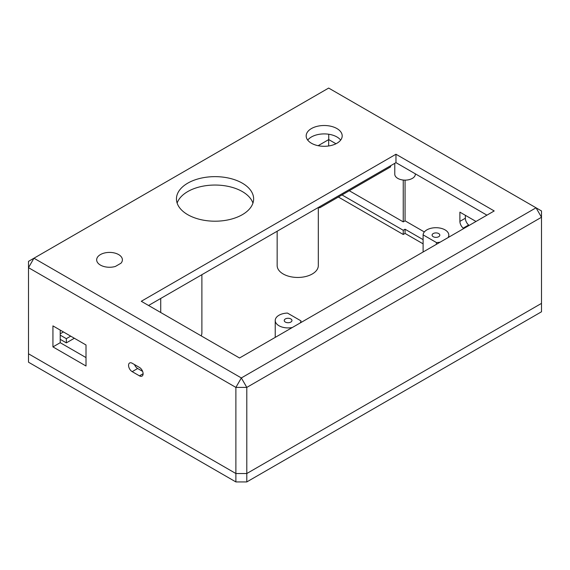 <?xml version="1.0" encoding="UTF-8"?>
<svg xmlns="http://www.w3.org/2000/svg" width="570" height="570" viewBox="0 0 570 570"><rect width="100%" height="100%" fill="white"/><g stroke="black" fill="none" stroke-linecap="round" stroke-linejoin="round"><path stroke-width="0.85" d="M235.88 473.528L28.5 353.792L28.5 261.366L328.662 88.072L536.042 207.801L241.338 377.946L33.958 258.217L28.5 267.672L235.88 387.401L241.338 377.946L246.796 387.401L235.88 387.401L235.88 481.928L28.5 362.199L28.5 353.792L235.88 473.528L246.796 473.528L235.88 473.528M541.5 303.382L246.796 473.528L246.796 387.401L541.5 217.256L536.042 207.801L541.5 210.957L541.5 311.783L246.796 481.928L246.796 473.528L541.5 303.382M338.373 197.028L403.247 234.484L405.063 233.429L423.104 243.846M60.221 339.335L66.341 342.869L74.342 338.252M235.88 481.928L246.796 481.928M60.221 335.139L66.341 338.673L66.341 342.869M63.427 331.947L60.221 333.799M342.014 194.933L403.247 230.28L405.063 229.233L405.063 233.429M403.247 230.28L403.247 234.484M66.341 338.673L70.701 336.15M405.063 229.233L423.104 239.642M424.329 231.954L405.063 220.825L403.247 221.88L349.289 190.729M423.104 252.004L423.104 234.854L436.442 242.556A12.861 7.424 -0 0 0 440.168 242.15M448.113 237.569A12.861 7.424 -0 0 0 448.818 235.132A12.861 7.424 -0 0 0 436.2 227.708A12.861 7.424 -0 0 0 423.104 234.854M436.442 244.302L436.442 242.556M300.946 322.535L300.946 320.86L287.472 313.08A12.861 7.424 -0 0 0 275.232 320.504A12.861 7.424 -0 0 0 292.31 327.515M300.248 322.934A12.861 7.424 -0 0 0 300.946 320.86M433.228 236.707A3.862 2.23 -0 0 0 437.432 237.191A3.862 2.23 -0 0 0 439.812 235.132A3.862 2.23 -0 0 0 435.957 232.909A3.862 2.23 -0 0 0 432.096 235.132A3.862 2.23 -0 0 0 433.228 236.707M285.363 322.079A3.862 2.23 -0 0 0 289.574 322.556A3.862 2.23 -0 0 0 291.954 320.504A3.862 2.23 -0 0 0 288.092 318.274A3.862 2.23 -0 0 0 284.238 320.504A3.862 2.23 -0 0 0 285.363 322.079M395.965 154.242L141.289 301.281L239.521 357.996L494.204 210.957L395.965 154.242L395.965 162.642L486.923 215.154M395.965 162.642L148.563 305.477M252.938 203.119A38.589 22.28 -0 0 0 226.361 186.027A38.589 22.28 -0 0 0 187.751 191.57A38.589 22.28 -0 0 0 177.142 203.119M311.455 143.255A18.012 10.395 180 0 1 306.176 135.902A18.012 10.395 180 0 1 324.188 125.507A18.012 10.395 180 0 1 342.192 135.902A18.012 10.395 180 0 1 331.077 145.507A18.012 10.395 180 0 1 311.455 143.255M120.968 263.226L115.404 266.439A12.861 7.424 180 0 1 96.665 259.834A12.861 7.424 180 0 1 109.526 252.41A12.861 7.424 180 0 1 122.393 259.834A12.861 7.424 180 0 1 120.968 263.226M187.751 183.162A38.589 22.28 180 0 1 229.803 178.339A38.589 22.28 180 0 1 253.629 198.923A38.589 22.28 180 0 1 215.04 221.203A38.589 22.28 180 0 1 176.451 198.923A38.589 22.28 180 0 1 187.751 183.162M52.939 346.902L52.939 325.89L86.013 344.985L86.013 365.997L52.939 346.902L60.221 342.698L86.013 357.589M139.465 375.851L132.19 371.647A5.144 2.971 60 0 1 128.827 367.116A5.144 2.971 60 0 1 129.618 362.99A5.144 2.971 60 0 1 132.19 363.247L139.465 367.443A5.144 2.971 60 0 1 142.828 371.982A5.144 2.971 60 0 1 142.044 376.1A5.144 2.971 60 0 1 139.465 375.851L143.106 373.749M319.642 206.71L319.642 207.851L318.651 207.281M390.585 165.749L390.585 166.889L319.642 207.851M318.317 207.473L318.317 265.57A20.584 11.885 180 0 1 297.732 277.455A20.584 11.885 180 0 1 277.155 265.57L277.155 231.242M201.887 274.69L201.887 332.787A20.584 11.885 180 0 1 201.189 335.865M134.499 364.579A5.144 2.971 -120 0 0 137.648 368.498L142.621 371.369M60.221 330.094L60.221 342.698M328.662 145.977L328.662 139.621M415.352 173.836L415.352 174.199A10.288 5.942 180 0 1 405.063 180.134A10.288 5.942 180 0 1 394.775 174.199L394.775 163.334M403.247 221.88L403.247 180.042M405.063 180.134L405.063 220.825M476.007 221.459L459.897 212.154L459.897 221.381A6.177 3.562 -120 0 0 463.168 228.15L463.168 228.869M465.355 215.303L465.355 218.232A6.177 3.562 -120 0 0 468.626 225L468.626 225.72M468.626 225L463.168 228.15M340.661 140.106A18.012 10.395 -0 0 0 324.188 133.907A18.012 10.395 -0 0 0 307.714 140.106M335.979 143.761L328.733 139.579L318.138 145.699M328.733 134.242L328.733 139.579M132.19 371.647L137.648 368.498M465.355 218.232L459.897 221.381M448.818 237.156L448.818 235.132M275.232 337.376L275.232 320.504M160.726 298.459L160.726 312.502"/></g></svg>
